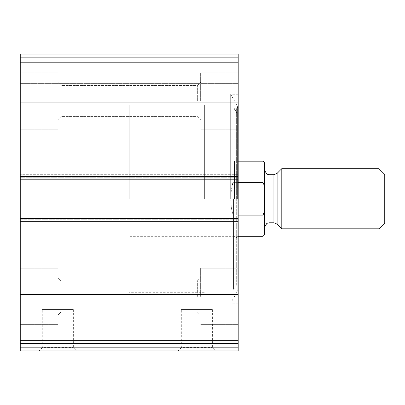 <?xml version="1.0" encoding="UTF-8"?>
<svg xmlns="http://www.w3.org/2000/svg" width="405" height="405" viewBox="0 0 405 405"><rect width="100%" height="100%" fill="white"/><g stroke="black" fill="none" stroke-linecap="round" stroke-linejoin="round"><path stroke-width="0.3" stroke-dasharray="2.02 1.52" d="M238.201 57.135L238.201 179.202L238.201 177.699L238.201 179.202L20.25 179.202L20.25 54.067L20.25 57.075L20.25 54.067L238.201 54.067L20.25 54.067L238.201 54.067L238.201 62.335L238.201 54.067L238.201 57.135L20.25 57.135M20.25 343.415L238.201 343.415L20.25 343.415L20.25 350.933L238.201 350.933L238.201 343.415L20.25 343.415L20.25 174.317L20.25 179.202L238.201 179.202L238.201 178.828L238.201 223.165L238.201 218.285L238.201 219.783L238.201 218.285L20.25 218.285M238.201 343.415L238.201 218.285M39.037 350.933L76.616 350.933L39.037 350.933L42.292 347.677L73.361 347.677L42.292 347.677L42.292 309.597L73.361 309.597L42.292 309.597M178.073 350.933L215.652 350.933L178.073 350.933L181.329 347.677L212.397 347.677L181.329 347.677L181.329 309.597L212.397 309.597L181.329 309.597M238.201 198.744L238.201 94.279L238.201 198.744M238.201 101.042L238.201 72.859L238.201 101.042M238.201 296.445L238.201 268.262L238.201 296.445M238.201 174.317L238.201 178.828L238.201 174.317L238.201 176.57L238.201 174.317L20.25 174.317L238.201 174.317M238.201 177.699L238.201 176.57L238.201 177.699L20.25 177.699L238.201 177.699M238.201 62.335L238.201 66.096L238.201 62.335L20.25 62.335L20.25 63.838L20.25 57.075L20.25 62.335L238.201 62.335M238.201 83.379L238.201 66.096L238.201 87.89L238.201 83.379L20.25 83.379L20.25 87.89L20.25 66.096L20.25 83.379L238.201 83.379M20.25 101.042L20.25 72.859L20.25 101.042M20.25 296.445L20.25 268.262L20.25 296.445M20.25 219.783L20.25 223.165L20.25 219.783L238.201 219.783L20.25 219.783M20.25 63.838L20.25 66.096L20.25 63.838L238.201 63.838L20.25 63.838M238.201 223.165L20.25 223.165L238.201 223.165M238.201 87.89L20.25 87.89L238.201 87.89M238.201 179.202L20.25 179.202M200.622 296.445L200.622 268.262L200.622 296.445M197.367 296.445L197.367 280.908L197.367 296.445M61.079 296.445L61.079 280.908L61.079 296.445M57.829 296.445L57.829 268.262L57.829 296.445M200.622 101.042L200.622 72.859L200.622 101.042M197.367 101.042L197.367 85.506L197.367 101.042M61.079 101.042L61.079 85.506L61.079 101.042M57.829 101.042L57.829 72.859L57.829 101.042M230.683 198.744L230.683 94.279L230.683 198.744M233.594 198.744L233.594 289.292L233.594 198.744M236.697 198.744L236.697 284.497L236.697 198.744M234.439 198.744L234.439 161.165L234.439 198.744M54.067 198.744L54.067 104.799L54.067 198.744M204.378 198.744L204.378 104.799L204.378 198.744M264.5 162.668L264.5 234.819M264.5 198.744L264.5 170.181L264.5 198.744M263.002 161.165L263.002 182.361L264.5 186.189M264.5 211.294L263.002 215.121L263.002 236.317M129.225 198.744L129.225 104.799L129.225 198.744M263.002 215.121L232.936 215.121L231.316 207.142L230.769 198.744L231.316 190.34L232.936 182.361C230.065 193.281 230.065 204.201 232.936 215.121L232.936 182.361L238.201 182.361M238.201 215.121L232.936 215.121L232.936 182.361L263.002 182.361M384.75 174.444L384.75 223.039M378.984 168.682L378.984 228.805M281.789 168.682L281.789 228.805M238.201 102.921L20.25 102.921M238.201 176.195L20.25 176.195M238.201 294.567L20.25 294.567M238.201 340.352L20.25 340.352M238.201 221.287L20.25 221.287M238.201 347.171L20.25 347.171M238.201 220.912L20.25 220.912L238.201 220.912M238.201 218.66L20.25 218.66L238.201 218.66M238.201 178.828L20.25 178.828L238.201 178.828M238.201 176.57L20.25 176.57L238.201 176.57M238.201 57.075L20.25 57.075L238.201 57.075M238.201 66.096L20.25 66.096L238.201 66.096M237.588 198.744L237.588 106.237L237.588 198.744M237.148 198.744L237.148 108.216L237.148 198.744M236.611 198.744L236.611 108.591L236.611 198.744M235.994 198.744L235.994 286.431L235.994 198.744M277.096 173.37L277.096 224.112M273.907 174.692L273.907 222.79M269.011 174.692L269.011 222.79M212.397 309.597L212.397 347.677L215.652 350.933M73.361 309.597L73.361 347.677L76.616 350.933M238.201 268.262L200.622 268.262L238.201 268.262M238.201 324.628L200.622 324.628L238.201 324.628M197.367 311.977L200.622 315.232L197.367 311.977L61.079 311.977L57.829 315.232L61.079 311.977L197.367 311.977M197.367 280.908L200.622 277.653L197.367 280.908L61.079 280.908L57.829 277.653L61.079 280.908L197.367 280.908M57.829 268.262L20.25 268.262L57.829 268.262M57.829 324.628L20.25 324.628L57.829 324.628M238.201 72.859L200.622 72.859L238.201 72.859M238.201 129.225L200.622 129.225L238.201 129.225M197.367 116.574L200.622 119.829L197.367 116.574L61.079 116.574L57.829 119.829L61.079 116.574L197.367 116.574M197.367 85.506L200.622 82.25L197.367 85.506L61.079 85.506L57.829 82.25L61.079 85.506L197.367 85.506M57.829 72.859L20.25 72.859L57.829 72.859M57.829 129.225L20.25 129.225L57.829 129.225M238.201 94.279L230.683 94.279L237.588 106.237L237.791 106.986L236.611 108.591L235.006 108.98L233.594 108.196L235.994 111.056L236.697 112.99M238.201 303.208L230.683 303.208L237.791 290.496L237.791 106.986L237.791 290.496L236.611 288.892L235.006 288.507L233.594 289.292L235.994 286.431L236.697 284.497M204.378 236.317L234.439 236.317L236.697 237.624M204.378 161.165L234.439 161.165L236.697 159.864M204.378 104.799L129.225 104.799M204.378 292.683L129.225 292.683M238.201 161.165L129.225 161.165M238.201 236.317L129.225 236.317"/><path stroke-width="0.61" d="M238.201 340.352L238.201 54.067L20.25 54.067L20.25 343.415L238.201 343.415L238.201 340.352L20.25 340.352M238.201 347.171L20.25 347.171L20.25 350.933L238.201 350.933L238.201 343.415M20.25 347.171L20.25 343.415M238.201 218.285L20.25 218.285M238.201 179.202L20.25 179.202M264.5 211.294L263.002 215.121L263.002 236.317L264.5 234.819L264.5 162.668L263.002 161.165L238.201 161.165M264.5 186.189L263.002 182.361L263.002 161.165M263.002 215.121L238.201 215.121M263.002 182.361L238.201 182.361M378.984 228.805L384.75 223.039L384.75 174.444L378.984 168.682L281.789 168.682L281.789 228.805L378.984 228.805L378.984 168.682M238.201 294.567L20.25 294.567M238.201 221.287L20.25 221.287M238.201 57.135L20.25 57.135M238.201 102.921L20.25 102.921M238.201 176.195L20.25 176.195M277.096 173.37L273.907 174.692L273.907 222.79L277.096 224.112L277.096 173.37L281.789 168.682M273.907 222.79L269.011 222.79L269.011 174.692L266.839 174.135L264.5 170.181M263.002 236.317L238.201 236.317M277.096 224.112L281.789 228.805M273.907 174.692L269.011 174.692M269.011 222.79L266.839 223.347L264.5 227.301"/></g></svg>

